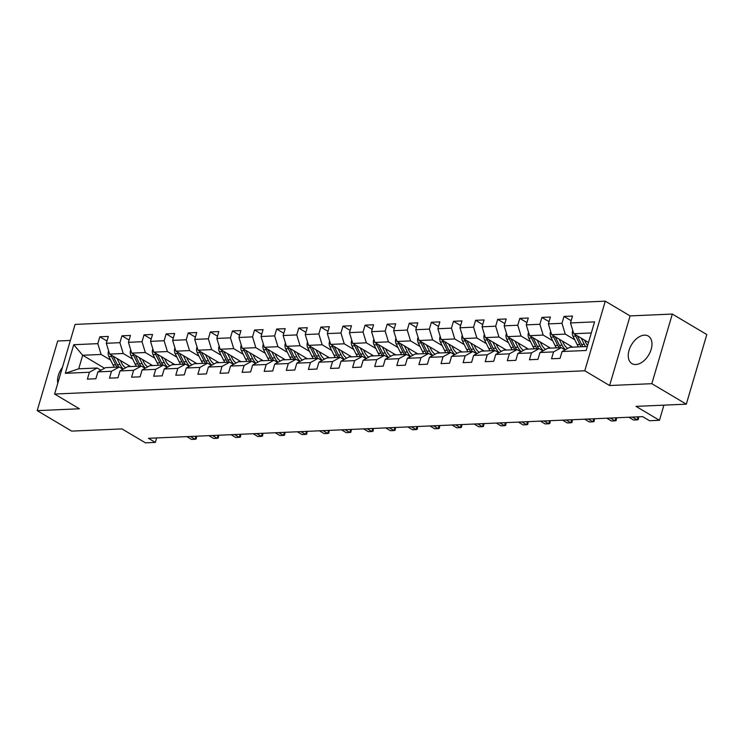 <?xml version="1.0" encoding="UTF-8"?>
<svg xmlns="http://www.w3.org/2000/svg" width="744" height="744" viewBox="0 0 744 744"><rect width="100%" height="100%" fill="white"/><g stroke="black" fill="none" stroke-linecap="round" stroke-linejoin="round"><path stroke-width="1.12" d="M635.794 364.514A16.015 9.998 -59.3 0 0 650.126 352.191A16.015 9.998 -59.3 0 0 648.294 336.065A16.015 9.998 -59.3 0 0 644.434 335.153A16.015 9.998 -59.3 0 0 630.103 347.476A16.015 9.998 -59.3 0 0 631.935 363.602A16.015 9.998 -59.3 0 0 635.794 364.514M70.364 340.454L57.688 341.003L37.2 410.632L71.675 431.111L121.979 428.907L145.424 442.838L155.338 442.401L156.649 437.946M605.281 301.162L75.088 324.403L54.6 394.032L584.784 370.782L605.281 301.162L630.103 315.912L609.606 385.532L651.828 383.681L672.325 314.061L630.103 315.912M672.325 314.061L706.8 334.549L686.312 404.169L636.008 406.373L659.454 420.304L663.918 405.145M651.828 383.681L686.312 404.169M104.532 368.243L82.696 355.269L78.706 368.81L97.129 368.01L89.401 372.26L87.374 379.124L95.874 378.752L97.901 371.879L111.498 371.284L109.48 378.157L117.98 377.785L119.998 370.912L133.604 370.317L131.586 377.189L140.086 376.817L142.104 369.945L155.71 369.349L153.683 376.213L162.183 375.841L164.21 368.978L177.807 368.382L175.789 375.246L184.289 374.874L186.307 368.01L199.913 367.406L197.895 374.279L206.395 373.907L208.413 367.034L222.019 366.439L219.992 373.311L228.492 372.939L230.519 366.067L244.116 365.471L242.098 372.344L250.598 371.972L252.616 365.099L266.222 364.504L264.204 371.368L272.704 370.996L274.722 364.132L288.328 363.537L286.301 370.4L294.801 370.028L296.828 363.165L310.425 362.561L308.407 369.433L316.907 369.061L318.925 362.189L332.531 361.593L330.513 368.466L339.013 368.094L341.031 361.221L354.637 360.626L352.61 367.499L361.11 367.127L363.137 360.254L376.734 359.659L374.716 366.522L383.216 366.15L385.234 359.287L398.84 358.692L396.822 365.555L405.322 365.183L407.34 358.32L420.946 357.715L418.918 364.588L427.419 364.216L429.446 357.343L443.043 356.748L441.025 363.621L449.525 363.249L451.543 356.376L465.149 355.781L463.131 362.654L471.631 362.272L473.649 355.409L487.255 354.814L485.228 361.677L493.728 361.305L495.755 354.442L509.352 353.846L507.334 360.71L515.834 360.338L517.852 353.474L531.458 352.87L529.44 359.743L537.94 359.371L539.958 352.498L553.564 351.903L551.536 358.775L560.037 358.403L562.064 351.531L586.151 350.48L594.568 321.873L570.481 322.933L572.499 316.061L563.999 316.433L571.141 320.683M89.401 372.26L65.314 373.311L73.73 344.714L97.817 343.654L99.835 336.79L106.978 341.031M563.999 316.433L561.98 323.305L548.375 323.9L550.393 317.028L541.892 317.409L539.874 324.272L526.268 324.868L528.296 318.004L519.796 318.376L517.768 325.24L504.172 325.835L506.19 318.971L497.69 319.343L495.671 326.207L482.066 326.811L484.084 319.939L475.583 320.311L473.565 327.183L459.959 327.779L461.987 320.906L453.487 321.278L451.459 328.151L437.863 328.746L439.881 321.873L431.381 322.254L429.362 329.118L415.757 329.713L417.775 322.849L409.274 323.222L407.256 330.085L393.65 330.68L395.678 323.817L387.178 324.189L385.15 331.052L371.554 331.657L373.572 324.784L365.072 325.156L363.053 332.029L349.447 332.624L351.475 325.751L342.965 326.123L340.947 332.996L327.341 333.591L329.369 326.718L320.869 327.1L318.841 333.963L305.245 334.558L307.263 327.695L298.762 328.067L296.744 334.93L283.139 335.525L285.166 328.662L276.656 329.034L274.638 335.897L261.042 336.502L263.06 329.629L254.56 330.001L252.532 336.874L238.936 337.469L240.954 330.596L232.453 330.968L230.435 337.841L216.83 338.436L218.857 331.564L210.347 331.945L208.329 338.808L194.733 339.404L196.751 332.54L188.251 332.912L186.223 339.776L172.627 340.371L174.645 333.507L166.145 333.879L164.126 340.743L150.52 341.347L152.548 334.474L144.038 334.847L142.02 341.719L128.424 342.314L130.442 335.442L121.942 335.814L119.914 342.686L106.318 343.282L108.336 336.418L99.835 336.79M659.454 420.304L649.54 420.741L642.639 416.64L148.447 438.309L155.338 442.401M97.901 371.879L105.629 367.638L119.235 367.034L122.993 369.275M130.581 366.541L109.619 354.088L123.216 353.493L132.711 359.129M119.235 367.034L111.498 371.284M106.318 343.282L109.619 354.088M119.914 342.686L123.216 353.493M119.998 370.912L127.736 366.662L141.332 366.067L145.089 368.299M152.678 365.574L131.716 353.121L145.322 352.517L154.817 358.162M141.332 366.067L133.604 370.317M128.424 342.314L131.716 353.121M142.02 341.719L145.322 352.517M142.104 369.945L149.832 365.695L163.438 365.099L167.195 367.331M174.784 364.607L153.822 352.144L167.428 351.549L176.914 357.194M163.438 365.099L155.71 369.349M150.52 341.347L153.822 352.144M164.126 340.743L167.428 351.549M164.21 368.978L171.938 364.727L185.544 364.132L189.302 366.364M196.89 363.63L175.928 351.177L189.525 350.582L199.02 356.227M185.544 364.132L177.807 368.382M172.627 340.371L175.928 351.177M186.223 339.776L189.525 350.582M186.307 368.01L194.045 363.76L207.641 363.165L211.398 365.397M218.987 362.663L198.025 350.21L211.631 349.615L221.126 355.251M207.641 363.165L199.913 367.406M194.733 339.404L198.025 350.21M208.329 338.808L211.631 349.615M208.413 367.034L216.141 362.793L229.747 362.189L233.504 364.43M241.093 361.696L220.131 349.243L233.737 348.648L243.223 354.284M229.747 362.189L222.019 366.439M216.83 338.436L220.131 349.243M230.435 337.841L233.737 348.648M230.519 366.067L238.247 361.817L251.853 361.221L255.611 363.453M263.199 360.728L242.237 348.276L255.834 347.671L265.329 353.316M251.853 361.221L244.116 365.471M238.936 337.469L242.237 348.276M252.532 336.874L255.834 347.671M252.616 365.099L260.353 360.849L273.95 360.254L277.707 362.486M285.296 359.761L264.334 347.299L277.94 346.704L287.435 352.349M273.95 360.254L266.222 364.504M261.042 336.502L264.334 347.299M274.638 335.897L277.94 346.704M274.722 364.132L282.45 359.882L296.056 359.287L299.813 361.519M307.402 358.785L286.44 346.332L300.046 345.737L309.532 351.382M296.056 359.287L288.328 363.537M283.139 335.525L286.44 346.332M296.744 334.93L300.046 345.737M296.828 363.165L304.556 358.915L318.162 358.32L321.919 360.552M329.508 357.817L308.546 345.365L322.143 344.77L331.638 350.405M318.162 358.32L310.425 362.561M305.245 334.558L308.546 345.365M318.841 333.963L322.143 344.77M318.925 362.189L326.663 357.948L340.259 357.343L344.016 359.584M351.605 356.85L330.643 344.398L344.249 343.802L353.744 349.438M340.259 357.343L332.531 361.593M327.341 333.591L330.643 344.398M340.947 332.996L344.249 343.802M341.031 361.221L348.759 356.971L362.365 356.376L366.122 358.608M373.711 355.883L352.749 343.43L366.355 342.826L375.841 348.471M362.365 356.376L354.637 360.626M349.447 332.624L352.749 343.43M363.053 332.029L366.355 342.826M363.137 360.254L370.865 356.004L384.471 355.409L388.228 357.641M395.808 354.916L374.855 342.454L388.452 341.859L397.947 347.504M384.471 355.409L376.734 359.659M371.554 331.657L374.855 342.454M385.15 331.052L388.452 341.859M385.234 359.287L392.972 355.037L406.568 354.442L410.325 356.674M417.914 353.939L396.952 341.487L410.558 340.892L420.053 346.537M406.568 354.442L398.84 358.692M393.65 330.68L396.952 341.487M407.256 330.085L410.558 340.892M407.34 358.32L415.068 354.07L428.674 353.474L432.431 355.706M440.02 352.972L419.058 340.519L432.664 339.924L442.15 345.56M428.674 353.474L420.946 357.715M415.757 329.713L419.058 340.519M429.362 329.118L432.664 339.924M429.446 357.343L437.174 353.102L450.78 352.498L454.538 354.739M462.117 352.005L441.164 339.552L454.761 338.957L464.256 344.593M450.78 352.498L443.043 356.748M437.863 328.746L441.164 339.552M451.459 328.151L454.761 338.957M451.543 356.376L459.281 352.126L472.877 351.531L476.634 353.763M484.223 351.038L463.261 338.585L476.867 337.981L486.362 343.626M472.877 351.531L465.149 355.781M459.959 327.779L463.261 338.585M473.565 327.183L476.867 337.981M473.649 355.409L481.377 351.159L494.983 350.564L498.74 352.796M506.329 350.071L485.367 337.609L498.973 337.013L508.459 342.659M494.983 350.564L487.255 354.814M482.066 326.811L485.367 337.609M495.671 326.207L498.973 337.013M495.755 354.442L503.483 350.192L517.089 349.596L520.846 351.828M528.426 349.094L507.473 336.641L521.07 336.046L530.565 341.691M517.089 349.596L509.352 353.846M504.172 325.835L507.473 336.641M517.768 325.24L521.07 336.046M517.852 353.474L525.59 349.224L539.186 348.629L542.943 350.861M550.532 348.127L529.57 335.674L543.176 335.079L552.671 340.715M539.186 348.629L531.458 352.87M526.268 324.868L529.57 335.674M539.874 324.272L543.176 335.079M539.958 352.498L547.686 348.257L561.292 347.653L565.049 349.894M572.638 347.16L551.676 334.707L565.282 334.112L574.768 339.748M561.292 347.653L553.564 351.903M548.375 323.9L551.676 334.707M561.98 323.305L565.282 334.112M562.064 351.531L569.792 347.281L587.314 346.518M588.504 342.482L573.782 333.74L591.303 332.968M570.481 322.933L573.782 333.74M609.606 385.532L584.784 370.782M37.2 410.632L79.422 408.782L54.6 394.032M97.129 368.01L100.886 370.242M110.614 360.096L101.119 354.46L82.696 355.269L73.73 344.714M78.706 368.81L65.314 373.311M97.817 343.654L101.119 354.46M541.892 317.409L549.035 321.65M519.796 318.376L526.938 322.617M497.69 319.343L504.832 323.584M475.583 320.311L482.726 324.551M453.487 321.278L460.629 325.528M431.381 322.254L438.523 326.495M409.274 323.222L416.417 327.462M387.178 324.189L394.32 328.43M365.072 325.156L372.214 329.397M342.965 326.123L350.108 330.373M320.869 327.1L328.011 331.34M298.762 328.067L305.905 332.308M276.656 329.034L283.799 333.275M254.56 330.001L261.702 334.251M232.453 330.968L239.596 335.219M210.347 331.945L217.49 336.186M188.251 332.912L195.393 337.153M166.145 333.879L173.287 338.12M144.038 334.847L151.181 339.097M121.942 335.814L129.084 340.064M62.468 367.303A16.015 9.998 -59.3 0 0 57.781 383.225M660.802 415.738L659.919 418.742M572.852 330.689L572.554 331.127A5.441 3.934 87.5 0 0 573.01 336.186L577.158 344.574A15.708 11.355 87.5 0 0 578.553 346.899M581.222 338.157L584.245 344.267A15.708 11.355 87.5 0 0 585.64 346.592M584.496 340.101L585.826 342.807A13.039 9.43 87.5 0 0 587.602 345.523M575.177 334.567A5.441 3.934 87.5 0 0 575.698 336.065L579.855 344.463A15.708 11.355 87.5 0 0 581.241 346.778M582.943 346.704A15.708 11.355 -92.5 0 1 581.548 344.379L577.4 335.99A5.441 3.934 -92.5 0 1 577.335 335.842M632.409 417.086L637.124 419.886L633.581 420.044L628.866 417.245M638.715 416.817L638.268 419.588L637.124 419.886L638.017 416.845M610.312 418.054L615.018 420.853L611.475 421.011L606.769 418.212M616.609 417.784L616.162 420.555L615.018 420.853L615.92 417.812M550.746 331.657L550.458 332.094A5.441 3.934 87.5 0 0 550.904 337.153L555.052 345.542A15.708 11.355 87.5 0 0 556.447 347.867M570.369 347.262A13.039 9.43 87.5 0 0 571.159 346.286M559.116 339.125L562.139 345.235A15.708 11.355 87.5 0 0 565.421 349.689M562.39 341.068L563.729 343.774A13.039 9.43 87.5 0 0 567.7 348.434M553.071 335.535A5.441 3.934 87.5 0 0 553.601 337.032L557.749 345.43A15.708 11.355 87.5 0 0 559.144 347.755M560.837 347.681A15.708 11.355 -92.5 0 1 559.451 345.356L555.294 336.958A5.441 3.934 -92.5 0 1 555.229 336.818M528.64 332.624L528.352 333.07A5.441 3.934 87.5 0 0 528.798 338.12L532.955 346.518A15.708 11.355 87.5 0 0 534.35 348.834M548.272 348.229A13.039 9.43 87.5 0 0 549.063 347.253M537.019 340.092L540.042 346.202A15.708 11.355 87.5 0 0 543.315 350.657M540.284 342.035L541.623 344.742A13.039 9.43 87.5 0 0 545.603 349.401M530.965 336.502A5.441 3.934 87.5 0 0 531.495 338.009L535.643 346.397A15.708 11.355 87.5 0 0 537.038 348.722M538.74 348.648A15.708 11.355 -92.5 0 1 537.345 346.323L533.197 337.934A5.441 3.934 -92.5 0 1 533.123 337.785M588.206 419.03L592.922 421.829L589.378 421.978L584.663 419.179M594.503 418.751L594.065 421.532L592.922 421.829L593.814 418.779M566.1 419.997L570.815 422.797L567.272 422.955L562.557 420.155M572.406 419.718L571.959 422.499L570.815 422.797L571.708 419.746M544.004 420.964L548.709 423.764L545.166 423.922L540.46 421.123M550.3 420.686L549.853 423.466L548.709 423.764L549.611 420.723M506.543 333.591L506.246 334.037A5.441 3.934 87.5 0 0 506.701 339.087L510.849 347.485A15.708 11.355 87.5 0 0 512.244 349.81M526.166 349.196A13.039 9.43 87.5 0 0 526.957 348.22M514.913 341.068L517.936 347.169A15.708 11.355 87.5 0 0 521.219 351.624M518.187 343.012L519.517 345.709A13.039 9.43 87.5 0 0 523.497 350.368M508.868 337.469A5.441 3.934 87.5 0 0 509.389 338.976L513.546 347.364A15.708 11.355 87.5 0 0 514.932 349.689M516.634 349.615A15.708 11.355 -92.5 0 1 515.239 347.29L511.091 338.901A5.441 3.934 -92.5 0 1 511.026 338.752M484.437 334.567L484.149 335.005A5.441 3.934 87.5 0 0 484.595 340.064L488.743 348.452A15.708 11.355 87.5 0 0 490.138 350.777M504.06 350.164A13.039 9.43 87.5 0 0 504.851 349.187M492.807 342.035L495.829 348.146A15.708 11.355 87.5 0 0 499.112 352.591M496.081 343.979L497.42 346.685A13.039 9.43 87.5 0 0 501.391 351.335M486.762 338.436A5.441 3.934 87.5 0 0 487.292 339.943L491.44 348.332A15.708 11.355 87.5 0 0 492.835 350.657M494.528 350.582A15.708 11.355 -92.5 0 1 493.142 348.257L488.985 339.868A5.441 3.934 -92.5 0 1 488.92 339.72M462.331 335.535L462.043 335.972A5.441 3.934 87.5 0 0 462.498 341.031L466.646 349.42A15.708 11.355 87.5 0 0 468.041 351.745M481.963 351.131A13.039 9.43 87.5 0 0 482.754 350.164M470.71 343.003L473.733 349.113A15.708 11.355 87.5 0 0 477.006 353.558M473.974 344.946L475.314 347.653A13.039 9.43 87.5 0 0 479.294 352.312M464.656 339.413A5.441 3.934 87.5 0 0 465.186 340.91L469.334 349.308A15.708 11.355 87.5 0 0 470.729 351.624M472.431 351.549A15.708 11.355 -92.5 0 1 471.036 349.234L466.888 340.836A5.441 3.934 -92.5 0 1 466.814 340.687M440.234 336.502L439.937 336.939A5.441 3.934 87.5 0 0 440.392 341.998L444.54 350.387A15.708 11.355 87.5 0 0 445.935 352.712M459.857 352.107A13.039 9.43 87.5 0 0 460.648 351.131M448.604 343.97L451.627 350.08A15.708 11.355 87.5 0 0 454.909 354.535M451.878 345.913L453.208 348.62A13.039 9.43 87.5 0 0 457.188 353.279M442.559 340.38A5.441 3.934 87.5 0 0 443.08 341.877L447.237 350.275A15.708 11.355 87.5 0 0 448.623 352.6M450.325 352.526A15.708 11.355 -92.5 0 1 448.93 350.201L444.782 341.803A5.441 3.934 -92.5 0 1 444.717 341.663M418.128 337.469L417.84 337.916A5.441 3.934 87.5 0 0 418.286 342.965L422.434 351.363A15.708 11.355 87.5 0 0 423.829 353.679M437.751 353.075A13.039 9.43 87.5 0 0 438.542 352.098M426.498 344.946L429.521 351.047A15.708 11.355 87.5 0 0 432.803 355.502M429.772 346.881L431.111 349.587A13.039 9.43 87.5 0 0 435.082 354.246M420.453 341.347A5.441 3.934 87.5 0 0 420.983 342.854L425.131 351.242A15.708 11.355 87.5 0 0 426.526 353.567M428.219 353.493A15.708 11.355 -92.5 0 1 426.833 351.168L422.676 342.779A5.441 3.934 -92.5 0 1 422.611 342.631M396.022 338.436L395.734 338.883A5.441 3.934 87.5 0 0 396.189 343.933L400.337 352.331A15.708 11.355 87.5 0 0 401.732 354.656M415.654 354.042A13.039 9.43 87.5 0 0 416.445 353.065M404.401 345.913L407.424 352.014A15.708 11.355 87.5 0 0 410.697 356.469M407.666 347.857L409.005 350.554A13.039 9.43 87.5 0 0 412.985 355.214M398.347 342.314A5.441 3.934 87.5 0 0 398.877 343.821L403.025 352.21A15.708 11.355 87.5 0 0 404.42 354.535M406.122 354.46A15.708 11.355 -92.5 0 1 404.727 352.135L400.579 343.747A5.441 3.934 -92.5 0 1 400.505 343.598M373.925 339.413L373.627 339.85A5.441 3.934 87.5 0 0 374.083 344.909L378.231 353.298A15.708 11.355 87.5 0 0 379.626 355.623M393.548 355.009A13.039 9.43 87.5 0 0 394.339 354.032M382.295 346.881L385.318 352.991A15.708 11.355 87.5 0 0 388.601 357.436M385.569 348.824L386.899 351.531A13.039 9.43 87.5 0 0 390.879 356.181M376.25 343.282A5.441 3.934 87.5 0 0 376.771 344.788L380.928 353.177A15.708 11.355 87.5 0 0 382.314 355.502M384.016 355.427A15.708 11.355 -92.5 0 1 382.621 353.102L378.473 344.714A5.441 3.934 -92.5 0 1 378.408 344.565M351.819 340.38L351.531 340.817A5.441 3.934 87.5 0 0 351.977 345.876L356.125 354.265A15.708 11.355 87.5 0 0 357.52 356.59M371.442 355.976A13.039 9.43 87.5 0 0 372.233 355.009M360.189 347.848L363.212 353.958A15.708 11.355 87.5 0 0 366.494 358.403M363.463 349.792L364.802 352.498A13.039 9.43 87.5 0 0 368.773 357.157M354.144 344.258A5.441 3.934 87.5 0 0 354.674 345.755L358.822 354.153A15.708 11.355 87.5 0 0 360.217 356.469M361.919 356.395A15.708 11.355 -92.5 0 1 360.524 354.079L356.367 345.681A5.441 3.934 -92.5 0 1 356.302 345.532M329.713 341.347L329.425 341.784A5.441 3.934 87.5 0 0 329.88 346.844L334.028 355.232A15.708 11.355 87.5 0 0 335.423 357.557M349.345 356.953A13.039 9.43 87.5 0 0 350.136 355.976M338.092 348.815L341.115 354.925A15.708 11.355 87.5 0 0 344.388 359.38M341.357 350.759L342.696 353.465A13.039 9.43 87.5 0 0 346.676 358.124M332.038 345.225A5.441 3.934 87.5 0 0 332.568 346.723L336.716 355.121A15.708 11.355 87.5 0 0 338.111 357.446M339.813 357.371A15.708 11.355 -92.5 0 1 338.418 355.046L334.27 346.648A5.441 3.934 -92.5 0 1 334.196 346.509M307.616 342.314L307.328 342.761A5.441 3.934 87.5 0 0 307.774 347.811L311.922 356.209A15.708 11.355 87.5 0 0 313.317 358.524M327.239 357.92A13.039 9.43 87.5 0 0 328.03 356.943M315.986 349.792L319.009 355.892A15.708 11.355 87.5 0 0 322.292 360.347M319.26 351.726L320.59 354.432A13.039 9.43 87.5 0 0 324.57 359.092M309.941 346.192A5.441 3.934 87.5 0 0 310.462 347.699L314.619 356.088A15.708 11.355 87.5 0 0 316.005 358.413M317.707 358.338A15.708 11.355 -92.5 0 1 316.312 356.013L312.164 347.625A5.441 3.934 -92.5 0 1 312.099 347.476M285.51 343.291L285.222 343.728A5.441 3.934 87.5 0 0 285.668 348.778L289.816 357.176A15.708 11.355 87.5 0 0 291.211 359.501M305.133 358.887A13.039 9.43 87.5 0 0 305.923 357.911M293.88 350.759L296.903 356.86A15.708 11.355 87.5 0 0 300.185 361.314M297.154 352.703L298.493 355.399A13.039 9.43 87.5 0 0 302.464 360.059M287.835 347.16A5.441 3.934 87.5 0 0 288.365 348.666L292.513 357.055A15.708 11.355 87.5 0 0 293.908 359.38M295.61 359.306A15.708 11.355 -92.5 0 1 294.215 356.981L290.067 348.592A5.441 3.934 -92.5 0 1 289.993 348.443M263.404 344.258L263.116 344.695A5.441 3.934 87.5 0 0 263.571 349.754L267.719 358.143A15.708 11.355 87.5 0 0 269.114 360.468M283.036 359.854A13.039 9.43 87.5 0 0 283.827 358.878M271.783 351.726L274.806 357.836A15.708 11.355 87.5 0 0 278.079 362.282M275.048 353.67L276.387 356.376A13.039 9.43 87.5 0 0 280.367 361.026M265.729 348.127A5.441 3.934 87.5 0 0 266.259 349.634L270.407 358.022A15.708 11.355 87.5 0 0 271.802 360.347M273.504 360.273A15.708 11.355 -92.5 0 1 272.109 357.948L267.961 349.559A5.441 3.934 -92.5 0 1 267.887 349.41M241.307 345.225L241.019 345.662A5.441 3.934 87.5 0 0 241.465 350.722L245.613 359.11A15.708 11.355 87.5 0 0 247.008 361.435M260.93 360.821A13.039 9.43 87.5 0 0 261.721 359.854M249.677 352.693L252.7 358.803A15.708 11.355 87.5 0 0 255.983 363.249M252.951 354.637L254.281 357.343A13.039 9.43 87.5 0 0 258.261 362.002M243.632 349.103A5.441 3.934 87.5 0 0 244.153 350.601L248.31 358.999A15.708 11.355 87.5 0 0 249.696 361.314M251.398 361.24A15.708 11.355 -92.5 0 1 250.003 358.924L245.855 350.526A5.441 3.934 -92.5 0 1 245.79 350.377M219.201 346.192L218.913 346.63A5.441 3.934 87.5 0 0 219.359 351.689L223.516 360.077A15.708 11.355 87.5 0 0 224.902 362.402M238.824 361.798A13.039 9.43 87.5 0 0 239.614 360.821M227.571 353.66L230.594 359.771A15.708 11.355 87.5 0 0 233.876 364.225M230.845 355.604L232.184 358.31A13.039 9.43 87.5 0 0 236.155 362.97M221.526 350.071A5.441 3.934 87.5 0 0 222.056 351.568L226.204 359.966A15.708 11.355 87.5 0 0 227.599 362.291M229.301 362.216A15.708 11.355 -92.5 0 1 227.906 359.891L223.758 351.493A5.441 3.934 -92.5 0 1 223.684 351.354M197.095 347.16L196.807 347.606A5.441 3.934 87.5 0 0 197.262 352.656L201.41 361.054A15.708 11.355 87.5 0 0 202.805 363.37M216.727 362.765A13.039 9.43 87.5 0 0 217.518 361.789M205.474 354.637L208.497 360.738A15.708 11.355 87.5 0 0 211.77 365.192M208.738 356.571L210.078 359.278A13.039 9.43 87.5 0 0 214.058 363.937M199.42 351.038A5.441 3.934 87.5 0 0 199.95 352.544L204.098 360.933A15.708 11.355 87.5 0 0 205.493 363.258M207.195 363.184A15.708 11.355 -92.5 0 1 205.8 360.859L201.652 352.47A5.441 3.934 -92.5 0 1 201.578 352.321M174.998 348.136L174.71 348.573A5.441 3.934 87.5 0 0 175.156 353.623L179.304 362.021A15.708 11.355 87.5 0 0 180.699 364.346M194.621 363.732A13.039 9.43 87.5 0 0 195.412 362.756M183.368 355.604L186.391 361.705A15.708 11.355 87.5 0 0 189.673 366.16M186.642 357.548L187.972 360.245A13.039 9.43 87.5 0 0 191.952 364.904M177.323 352.005A5.441 3.934 87.5 0 0 177.844 353.512L182.001 361.9A15.708 11.355 87.5 0 0 183.387 364.225M185.089 364.151A15.708 11.355 -92.5 0 1 183.694 361.826L179.546 353.437A5.441 3.934 -92.5 0 1 179.481 353.288M152.892 349.103L152.604 349.541A5.441 3.934 87.5 0 0 153.05 354.6L157.207 362.988A15.708 11.355 87.5 0 0 158.593 365.313M172.515 364.7A13.039 9.43 87.5 0 0 173.305 363.723M161.271 356.571L164.285 362.681A15.708 11.355 87.5 0 0 167.567 367.127M164.536 358.515L165.875 361.221A13.039 9.43 87.5 0 0 169.846 365.871M155.217 352.982A5.441 3.934 87.5 0 0 155.747 354.479L159.895 362.867A15.708 11.355 87.5 0 0 161.29 365.192M162.992 365.118A15.708 11.355 -92.5 0 1 161.597 362.793L157.449 354.404A5.441 3.934 -92.5 0 1 157.375 354.256M130.786 350.071L130.498 350.508A5.441 3.934 87.5 0 0 130.953 355.567L135.101 363.956A15.708 11.355 87.5 0 0 136.496 366.281M150.418 365.667A13.039 9.43 87.5 0 0 151.209 364.7M139.165 357.538L142.188 363.649A15.708 11.355 87.5 0 0 145.461 368.094M142.43 359.482L143.769 362.189A13.039 9.43 87.5 0 0 147.749 366.848M133.111 353.949A5.441 3.934 87.5 0 0 133.641 355.446L137.789 363.844A15.708 11.355 87.5 0 0 139.184 366.16M140.886 366.085A15.708 11.355 -92.5 0 1 139.491 363.769L135.343 355.372A5.441 3.934 -92.5 0 1 135.268 355.232M521.897 421.932L526.613 424.731L523.069 424.889L518.354 422.09M528.194 421.662L527.756 424.433L526.613 424.731L527.505 421.69M499.791 422.899L504.506 425.708L500.963 425.856L496.248 423.057M506.097 422.629L505.65 425.401L504.506 425.708L505.399 422.657M477.695 423.875L482.4 426.675L478.857 426.824L474.151 424.024M483.991 423.596L483.544 426.377L482.4 426.675L483.302 423.624M455.588 424.843L460.303 427.642L456.76 427.8L452.045 425.001M461.885 424.564L461.447 427.344L460.303 427.642L461.196 424.592M433.482 425.81L438.197 428.609L434.654 428.767L429.939 425.968M439.788 425.531L439.341 428.312L438.197 428.609L439.09 425.568M411.386 426.777L416.091 429.576L412.548 429.734L407.842 426.935M417.682 426.507L417.235 429.279L416.091 429.576L416.993 426.535M389.279 427.754L393.995 430.553L390.451 430.702L385.736 427.902M395.576 427.474L395.138 430.246L393.995 430.553L394.887 427.502M367.173 428.721L371.888 431.52L368.345 431.669L363.63 428.87M373.479 428.442L373.032 431.222L371.888 431.52L372.781 428.47M345.077 429.688L349.782 432.487L346.239 432.645L341.533 429.846M351.373 429.409L350.926 432.19L349.782 432.487L350.684 429.437M322.97 430.655L327.686 433.454L324.142 433.613L319.427 430.813M329.267 430.376L328.829 433.157L327.686 433.454L328.578 430.413M300.864 431.622L305.579 434.422L302.036 434.58L297.321 431.78M307.17 431.353L306.723 434.124L305.579 434.422L306.472 431.381M278.768 432.599L283.473 435.398L279.93 435.547L275.224 432.748M285.064 432.32L284.617 435.091L283.473 435.398L284.375 432.348M256.661 433.566L261.377 436.365L257.833 436.514L253.118 433.715M262.958 433.287L262.52 436.068L261.377 436.365L262.269 433.315M234.555 434.533L239.27 437.333L235.727 437.491L231.012 434.691M240.861 434.254L240.414 437.035L239.27 437.333L240.163 434.282M212.458 435.5L217.164 438.3L213.621 438.458L208.915 435.659M218.755 435.221L218.308 438.002L217.164 438.3L218.066 435.259M190.352 436.468L195.068 439.267L191.524 439.425L186.809 436.626M196.649 436.198L196.211 438.969L195.068 439.267L195.96 436.226M108.689 351.038L108.401 351.484A5.441 3.934 87.5 0 0 108.847 356.534L112.995 364.923A15.708 11.355 87.5 0 0 114.39 367.248M128.312 366.643A13.039 9.43 87.5 0 0 129.103 365.667M117.059 358.506L120.082 364.616A15.708 11.355 87.5 0 0 123.365 369.071M120.333 360.449L121.663 363.156A13.039 9.43 87.5 0 0 125.643 367.815M111.014 354.916A5.441 3.934 87.5 0 0 111.535 356.413L115.692 364.811A15.708 11.355 87.5 0 0 117.078 367.136M118.78 367.062A15.708 11.355 -92.5 0 1 117.385 364.737L113.237 356.339A5.441 3.934 -92.5 0 1 113.172 356.199M579.855 344.463L577.158 344.574M584.245 344.267L581.548 344.379M575.698 336.065L573.01 336.186M557.749 345.43L555.052 345.542M562.139 345.235L559.451 345.356M553.601 337.032L550.904 337.153M535.643 346.397L532.955 346.518M540.042 346.202L537.345 346.323M531.495 338.009L528.798 338.12M513.546 347.364L510.849 347.485M517.936 347.169L515.239 347.29M509.389 338.976L506.701 339.087M491.44 348.332L488.743 348.452M495.829 348.146L493.142 348.257M487.292 339.943L484.595 340.064M469.334 349.308L466.646 349.42M473.733 349.113L471.036 349.234M465.186 340.91L462.498 341.031M447.237 350.275L444.54 350.387M451.627 350.08L448.93 350.201M443.08 341.877L440.392 341.998M425.131 351.242L422.434 351.363M429.521 351.047L426.833 351.168M420.983 342.854L418.286 342.965M403.025 352.21L400.337 352.331M407.424 352.014L404.727 352.135M398.877 343.821L396.189 343.933M380.928 353.177L378.231 353.298M385.318 352.991L382.621 353.102M376.771 344.788L374.083 344.909M358.822 354.153L356.125 354.265M363.212 353.958L360.524 354.079M354.674 345.755L351.977 345.876M336.716 355.121L334.028 355.232M341.115 354.925L338.418 355.046M332.568 346.723L329.88 346.844M314.619 356.088L311.922 356.209M319.009 355.892L316.312 356.013M310.462 347.699L307.774 347.811M292.513 357.055L289.816 357.176M296.903 356.86L294.215 356.981M288.365 348.666L285.668 348.778M270.407 358.022L267.719 358.143M274.806 357.836L272.109 357.948M266.259 349.634L263.571 349.754M248.31 358.999L245.613 359.11M252.7 358.803L250.003 358.924M244.153 350.601L241.465 350.722M226.204 359.966L223.516 360.077M230.594 359.771L227.906 359.891M222.056 351.568L219.359 351.689M204.098 360.933L201.41 361.054M208.497 360.738L205.8 360.859M199.95 352.544L197.262 352.656M182.001 361.9L179.304 362.021M186.391 361.705L183.694 361.826M177.844 353.512L175.156 353.623M159.895 362.867L157.207 362.988M164.285 362.681L161.597 362.793M155.747 354.479L153.05 354.6M137.789 363.844L135.101 363.956M142.188 363.649L139.491 363.769M133.641 355.446L130.953 355.567M115.692 364.811L112.995 364.923M120.082 364.616L117.385 364.737M111.535 356.413L108.847 356.534"/></g></svg>
